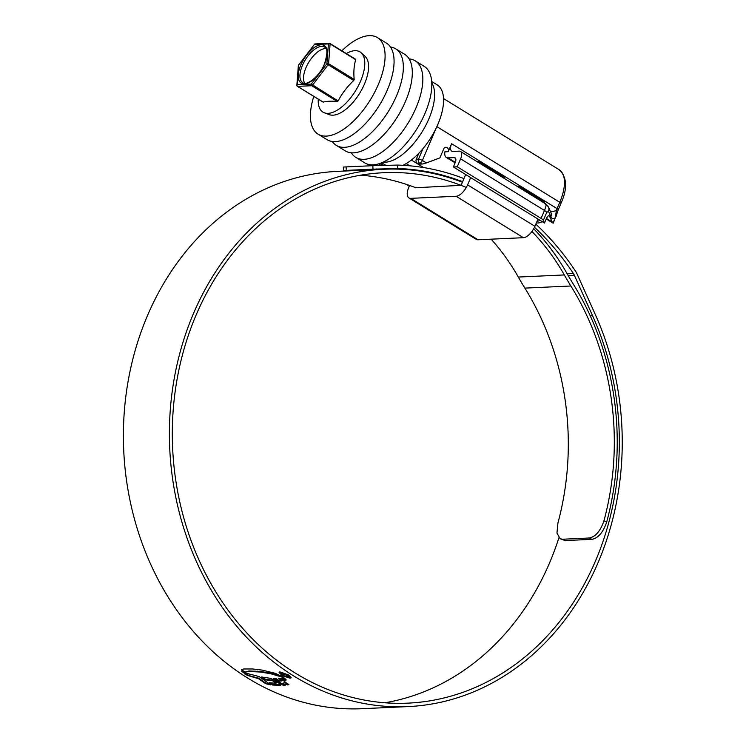 <?xml version="1.0" encoding="UTF-8"?>
<svg xmlns="http://www.w3.org/2000/svg" width="746" height="746" viewBox="0 0 746 746"><rect width="100%" height="100%" fill="white"/><g stroke="black" fill="none" stroke-linecap="round" stroke-linejoin="round"><path stroke-width="1.12" d="M460.618 158.861L457.233 166.787L541.092 218.391L544.477 210.465L460.618 158.861A8.952 4.196 -58.4 0 0 460.478 151.457A8.952 4.196 -58.4 0 0 459.172 151.149L453.055 151.438A8.952 4.196 121.6 0 1 451.74 151.13A8.952 4.196 121.6 0 1 451.6 143.726L448.225 151.652L444.896 151.811A11.936 5.595 -58.4 0 0 446.35 157.471A11.936 5.595 -58.4 0 0 448.094 157.882L455.33 162.339M455.657 158.488L454.211 157.602L448.094 157.882M454.211 157.602A5.968 2.797 121.6 0 1 455.079 157.807A5.968 2.797 121.6 0 1 455.172 162.74L453.372 166.964L544.477 223.035L546.277 218.802C547.723 215.799 548.897 215.007 549.802 216.424L548.655 215.715M457.233 166.787L453.372 166.964M436.196 128.042L422.376 160.446L426.414 162.926L439.898 157.882L443.73 148.892A2.984 2.508 87.4 0 1 445.838 147.298A2.984 2.508 87.4 0 1 448.225 151.652M420.502 163.691L417.387 163.262L422.572 163.989L426.414 162.926M417.387 163.262A2.984 2.508 -92.6 0 1 416.268 159.243L418.786 153.34M422.572 163.989L419.513 164.129A2.984 2.508 -92.6 0 1 418.254 163.794M381.309 162.917A2.984 2.508 87.4 0 0 382.614 164.866L380.357 164.969L380.945 165.323M383.22 165.239L382.614 164.866M546.454 218.41L552.217 221.954L549.308 215.79M460.478 151.457L545.904 204.031L548.487 207.043A5.968 5.53 156.4 0 1 548.469 211.277L546.706 212.461L543.33 220.396L544.477 223.035M543.33 220.396A5.968 1.604 -156.9 0 0 541.092 218.391M406.048 184.262L409.265 186.248M552.217 221.954L553.206 223.194L555.322 217.655C553.373 219.24 551.891 218.951 550.884 216.806L548.469 211.277M546.706 212.461A5.968 1.604 23.1 0 0 544.477 210.465C546.352 205.784 546.622 203.677 545.279 204.143M550.604 211.892L556.357 210.68A2.984 1.427 14.8 0 1 557.393 212.2A2.984 1.427 14.8 0 1 557.346 212.34M548.487 207.043L550.902 212.573A5.968 5.53 156.4 0 1 550.884 216.806M451.6 143.726L557.075 208.628A8.952 4.196 121.6 0 0 556.357 210.68L555.322 217.655L553.01 223.082M436.858 126.643L559.78 202.287L557.075 208.628A2.984 0.802 23.1 0 1 558.204 209.878L557.318 212.498A2.984 1.464 -165.8 0 0 556.376 211.015M557.318 212.498L556.068 216.48M402.999 165.304A47.725 22.371 -58.4 0 0 437.893 124.302A47.725 22.371 -58.4 0 0 437.147 84.839L431.692 81.482M383.006 162.199A47.725 22.371 -58.4 0 0 428.913 118.773A47.725 22.371 -58.4 0 0 431.785 82.937M351.347 152.809A56.677 26.567 -58.4 0 0 355.795 157.359L364.775 162.889A56.677 26.567 -58.4 0 0 425.061 113.215A56.677 26.567 -58.4 0 0 424.176 66.347L415.205 60.827A56.677 26.567 -58.4 0 0 409.134 58.906M355.795 157.359A56.677 26.567 -58.4 0 0 416.091 107.685A56.677 26.567 -58.4 0 0 415.205 60.827M332.296 141.488A56.677 26.567 -58.4 0 0 336.297 145.367L345.277 150.888A56.677 26.567 -58.4 0 0 405.563 101.214A56.677 26.567 -58.4 0 0 404.686 54.346L395.706 48.826A56.677 26.567 -58.4 0 0 390.447 46.998M336.297 145.367A56.677 26.567 -58.4 0 0 396.592 95.693A56.677 26.567 -58.4 0 0 395.706 48.826M313.786 96.393A56.677 26.567 -58.4 0 0 318.057 134.14L327.028 139.661A56.677 26.567 -58.4 0 0 387.323 89.986A56.677 26.567 -58.4 0 0 386.437 43.119L377.457 37.598A56.677 26.567 -58.4 0 0 341.845 50.793M318.057 134.14A56.677 26.567 -58.4 0 0 378.343 84.466A56.677 26.567 -58.4 0 0 377.457 37.598M354.182 79.44L353.735 80.503L328.137 64.753L312.509 85.165A1.194 0.559 -58.4 0 1 311.725 85.715A1.194 1.007 87.4 0 1 311.278 84.102L338.106 100.915L337.323 101.465L311.725 85.715L297.598 86.368A1.194 1.007 87.4 0 1 297.15 84.755L311.278 84.102L326.907 63.69L328.137 64.753A1.194 0.559 -58.4 0 0 328.445 64.221A1.194 0.559 -58.4 0 0 328.585 63.69L354.182 79.44C353.473 72.11 353.977 65.527 355.693 59.68L330.096 43.93A1.194 0.783 -175.6 0 0 328.408 43.93L314.28 44.583L298.652 64.995L297.15 84.755A1.194 0.783 -175.6 0 0 297.122 85.762M326.03 48.621A20.879 9.791 -58.4 0 0 306 67.625A20.879 9.791 -58.4 0 0 304.722 83.263M318.253 99.143A35.36 16.571 -58.4 0 0 324.379 112.814A35.36 16.571 -58.4 0 0 360.579 81.146A35.36 16.571 -58.4 0 0 361.269 52.854A35.36 16.571 -58.4 0 0 346.312 53.544M338.106 100.915C342.106 93.362 347.31 86.564 353.735 80.503M297.262 86.042A1.194 0.559 -58.4 0 0 297.421 86.322A1.194 0.559 -58.4 0 0 297.598 86.368L323.195 102.118C326.748 101.158 331.457 100.934 337.323 101.465M323.195 102.118L322.859 101.615M324.379 112.814L329.368 114.66A34.307 16.086 -58.4 0 0 364.505 83.934A34.307 16.086 -58.4 0 0 365.176 56.482L361.269 52.854M355.357 59.176L355.693 59.68L355.357 59.176M298.363 65.452A1.194 0.783 4.4 0 1 298.652 64.995L298.605 64.818A1.194 1.194 0 0 0 298.363 65.452L296.852 85.221A1.194 1.194 0 0 0 297.421 86.322L323.055 102.099M298.782 64.818L314.28 44.583A1.194 1.007 87.4 0 1 315.129 43.939A1.194 1.194 0 0 0 314.234 44.406L314.383 44.396M326.907 63.69A1.194 0.783 4.4 0 1 328.585 63.69L330.096 43.93A1.194 0.559 -58.4 0 0 329.937 43.464A1.194 0.559 -58.4 0 0 329.76 43.427A1.194 1.007 87.4 0 0 328.408 43.93L326.907 63.69M542.277 221.683A17.298 8.113 121.6 0 1 541.242 222.149A17.298 8.113 121.6 0 1 540.953 222.261M536.393 222.802A17.895 8.393 -58.4 0 0 540.654 222.383A17.895 8.393 -58.4 0 0 542.211 221.637M536.971 221.45A17.895 8.393 -58.4 0 0 539.964 220.256M537.624 219.939A17.895 8.393 -58.4 0 0 538.621 219.427M517.043 186.267L518.582 186.192L544.608 202.213L544.72 203.294M476.647 161.416L478.186 161.341L504.221 177.361L504.324 178.443M478.186 161.341L477.393 161.873M470.679 177.613L467.593 184.849A12.533 5.875 121.6 0 1 456.095 196.263L410.729 198.352A12.533 5.875 121.6 0 1 408.901 197.914A12.533 5.875 121.6 0 1 408.705 187.554L409.601 185.465M408.901 197.914L476.218 239.345A12.533 5.875 -58.4 0 0 478.055 239.774L523.422 237.694A12.533 5.875 -58.4 0 0 534.91 226.28L537.997 219.044M518.582 186.192L517.37 186.472M461.056 185.334L415.242 187.778L415.149 187.265M465.681 174.536L461.149 185.148M477.515 161.593L476.983 161.621M384.945 702.769A265.483 223.408 87.4 0 0 549.541 562.941A265.483 223.408 87.4 0 0 558.894 537.81M466.315 187.423A265.483 223.408 87.4 0 0 383.64 172.718A265.483 223.408 87.4 0 0 196.114 315.026A265.483 223.408 87.4 0 0 408.015 703.133A265.483 223.408 87.4 0 0 595.55 560.824A265.483 223.408 87.4 0 0 592.576 315.726L574.383 275.311A11.936 10.043 87.4 0 0 573.404 273.53A269.539 226.821 87.4 0 0 534.472 227.25M415.83 187.75A265.483 223.408 87.4 0 0 360.7 175.189M462.399 182.229A268.942 226.318 87.4 0 0 383.481 169.258A268.942 226.318 87.4 0 0 193.512 313.423A268.942 226.318 87.4 0 0 408.174 706.583A268.942 226.318 87.4 0 0 598.152 562.428A268.942 226.318 87.4 0 0 595.14 314.131L576.947 273.717A15.396 12.952 87.4 0 0 575.679 271.413A272.999 229.731 87.4 0 0 535.824 224.145M383.481 169.258L337.472 171.375A268.942 226.318 87.4 0 0 147.503 315.539A268.942 226.318 87.4 0 0 362.164 708.7L408.174 706.583M242.795 671.316L244.772 672.202L248.847 671.475L260.811 672.071L270.985 673.815L281.951 677.079L281.345 676.202L275.433 673.358L262.2 670.104L252.605 668.966L243.765 668.976L241.648 669.731L242.795 671.316L242.161 670.188L241.937 670.719M241.648 669.731L242.161 670.188M282.715 677.657L286.072 679.606L282.258 676.538L282.715 677.657L282.734 676.902M282.473 677.834L285.97 680.38L282.473 677.834M281.801 678.291L285.121 680.697L281.801 678.291M282.753 683.243L285.168 682.571L282.753 683.243L285.438 685.126L283.079 685.257L273.651 678.58L276.318 678.673L279.564 680.995L281.82 680.912L278.668 678.655L280.776 678.534L288.711 684.791L288.553 684.091M288.889 684.38L287.546 684.931L284.935 683.103M270.5 682.851L272.868 684.511L280.962 684.772L280.589 685.313L272.644 685.042L269.353 682.73L276.151 683.243L272.523 680.734L265.268 679.839L261.352 676.958L270.425 678.319L274.295 679.998L280.524 684.39L280.738 685.304L280.524 684.39M270.77 684.893L259.104 676.547L246.245 673.209L241.49 671.148L247.01 675.279L258.62 678.739L265.567 683.662L270.77 684.893M281.512 675.344L290.063 678.217L291.192 677.75L288.711 675.009L280.207 671.987L279.079 672.482L281.643 675.055M343.319 167.048L346.144 166.917L346.321 170.377L343.486 170.508L343.319 167.048M462.623 181.698A269.539 226.821 87.4 0 0 397.739 168.54L373.009 169.146L372.841 165.687L346.144 166.917M372.841 165.687L397.571 165.08L397.739 168.54M463.956 178.583A272.999 229.731 87.4 0 0 397.571 165.08M373.009 169.146L346.321 170.377L351.73 170.657A269.539 226.821 87.4 0 1 352.541 170.685M603.952 520.811L606.666 522.135C603.15 532.392 598.227 538.118 591.914 539.339L589.209 538.006C595.504 536.812 600.418 531.087 603.952 520.811A259.524 218.391 87.4 0 0 570.877 285.998A298.297 251.02 -92.6 0 1 564.321 274.938A213.916 180.019 87.4 0 0 531.926 231.484M589.209 538.006L562.521 539.237L560.199 538.78L556.954 533.073L557.943 522.918A259.524 218.391 87.4 0 0 524.876 288.115A298.297 251.02 -92.6 0 1 518.311 277.055A213.916 180.019 87.4 0 0 491.138 239.177M591.914 539.339L565.226 540.561L560.199 538.78M606.666 522.135A262.984 221.301 87.4 0 0 573.217 283.974A294.838 248.11 -92.6 0 1 566.727 273.045A217.384 182.929 87.4 0 0 533.688 228.752M290.287 677.685L290.063 678.217M282.035 675.317L279.946 672.892L280.925 672.463L288.189 675.027L290.297 677.387L289.345 677.778L282.035 675.317M243.476 672.165L246.115 674.188L250.414 676.007L258.843 678.217L265.79 683.131L269.865 684.259M265.79 683.131L265.567 683.662M258.843 678.217L258.62 678.739M245.005 673.442L244.781 673.974M276.151 683.243L276.374 682.711L272.756 680.203L265.492 679.317L262.592 677.191M272.868 684.511L272.644 685.042M272.756 680.203L272.523 680.734M265.492 679.317L265.268 679.839M275.032 678.888L283.312 684.725L285.662 684.595M288.944 684.259L287.769 684.399L285.168 682.571M281.82 680.912L282.044 680.38L278.901 678.123M283.312 684.725L283.079 685.257M287.769 684.399L287.546 684.931M285.093 678.673L282.967 677.144M282.175 676.557L271.208 673.293L261.035 671.54L249.071 670.952L244.772 672.202M244.996 671.68L243.019 670.785M288.189 676.445L287.965 676.976C289.028 676.808 288.683 676.165 286.912 675.046L282.202 673.33L282.734 674.878L283.34 674.85L282.958 673.797L286.287 675.065L287.098 676.454L284.291 675.857L288.581 676.734M287.76 675.764L287.098 676.454M282.79 673.414L282.566 673.946L283.116 673.405M282.202 673.33L281.634 673.563M558.204 209.878L560.917 203.527A2.984 0.802 23.1 0 0 559.78 202.287A39.379 18.463 -58.4 0 0 559.164 169.724L443.544 98.575M409.759 165.799L406.178 163.607M416.268 159.243L418.525 159.14L423.001 148.631M418.525 159.14A2.984 0.802 23.1 0 1 422.376 160.446A2.984 1.399 121.6 0 1 419.634 163.16A2.984 2.508 87.4 0 1 418.525 159.14M378.875 163.775A2.984 2.984 0 0 0 379.919 164.866A2.984 1.399 121.6 0 0 380.357 164.969A2.984 2.508 -92.6 0 1 379.257 163.654M324.622 47.11A20.879 9.791 -58.4 0 0 302.41 65.415A20.879 9.791 -58.4 0 0 302.736 82.675C306.009 86.312 319.512 76.819 324.491 63.876C327.634 53.647 327.68 48.061 324.622 47.11M300.862 64.893A22.072 10.351 121.6 0 1 321.125 44.788A22.072 10.351 121.6 0 1 324.687 63.792A22.072 10.351 121.6 0 1 304.433 83.906A22.072 10.351 121.6 0 1 300.862 64.893M467.593 184.849L534.91 226.28M456.095 196.263L523.422 237.694M410.729 198.352L478.055 239.774M573.404 273.53L567.165 273.81M574.383 275.311L568.191 275.6M592.576 315.726L590.245 315.828M564.321 274.938L518.311 277.055M570.877 285.998L524.876 288.115M562.521 539.237L565.226 540.561M268.355 684.11L268.131 684.642M250.414 676.007L250.19 676.538M247.243 674.748L247.01 675.279M246.115 674.188L245.891 674.71M280.813 684.781L280.589 685.313M279.526 675.578L279.302 676.1M276.561 674.645L276.337 675.177M271.208 673.293L270.985 673.815M269.418 672.901L269.194 673.424M265.464 672.174L265.24 672.706M261.035 671.54L260.811 672.071M257.295 671.139L257.072 671.661M255.048 670.99L254.824 671.521M249.071 670.952L248.847 671.475M560.917 203.527C567.697 188.533 567.109 177.259 559.164 169.724M553.14 223.185L546.231 218.932M455.116 162.87L446.35 157.471M379.919 164.866L380.693 165.332M315.129 43.939L329.256 43.296A1.194 1.194 0 0 1 329.937 43.464L355.562 59.242M385.542 165.155L381.663 162.777M423.597 167.561L411.372 160.045M541.242 222.149L540.654 222.383M376.749 165.509L344.074 167.011M376.889 168.969L376.189 168.997M279.079 672.482L279.302 671.96M279.946 672.892L280.17 672.36M290.297 677.387L290.52 676.855M282.799 677.545L283.023 677.023"/></g></svg>
